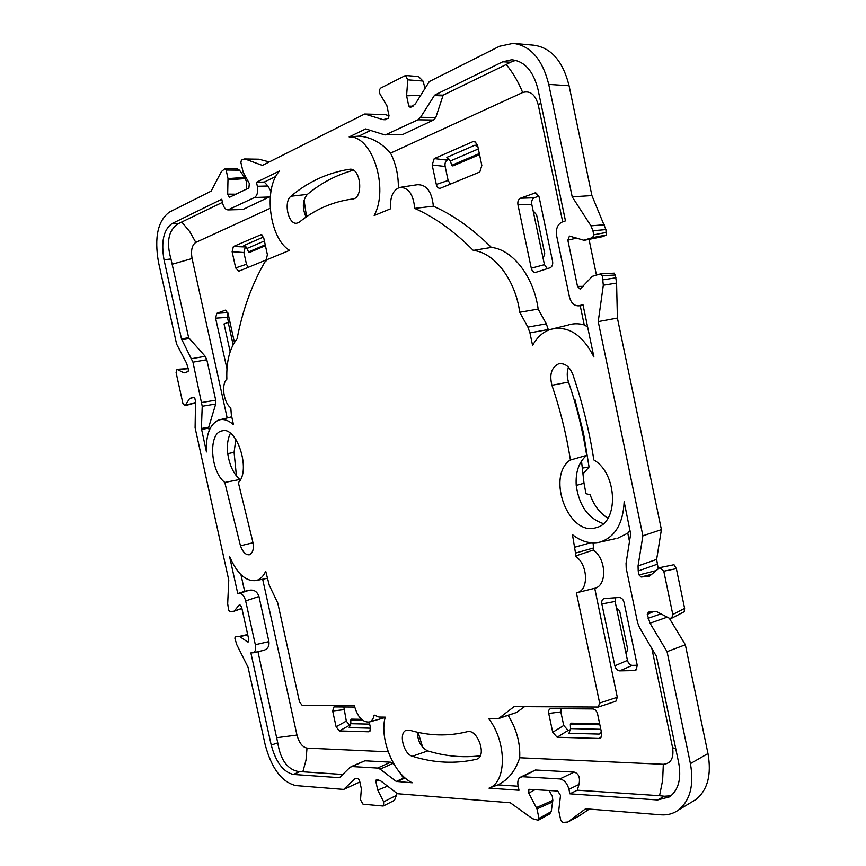 <?xml version="1.0" encoding="UTF-8"?>
<svg xmlns="http://www.w3.org/2000/svg" width="866" height="866" viewBox="0 0 866 866"><rect width="100%" height="100%" fill="white"/><g stroke="black" fill="none" stroke-linecap="round" stroke-linejoin="round"><path stroke-width="1.3" d="M306.542 216.76L304.063 200.035M228.516 322.293L227.433 317.378L227.975 313.113M233.376 246.529L232.12 251.703L235.671 267.93L238.778 271.231L266.122 259.973L267.399 254.723L263.751 237.988L261.283 234.567L233.376 246.529L246.128 246.972M245.186 247.384L243.909 252.526L232.12 251.703M248.228 267.345L246.474 264.249L243.909 252.526M236.429 475.975L234.08 452.312L235.844 439.311M239.969 480.457L239.785 479.472C233.463 473.68 229.447 465.074 227.758 453.665C226.816 445.416 227.704 438.629 230.421 433.314M226.968 368.678L215.58 318.168L216.803 313.34L225.474 310.136L228.072 313.492L234.426 342.46M249.668 252.385L248.52 251.941L247.037 248.455L243.844 245.554L263.372 237.078M224.792 482.47L224.5 482.21C210.503 471.266 208.154 433.834 221.48 431.019C236.483 424.925 251.443 470.433 238.356 482.6L252.287 539.702C254.301 547.702 253.348 552.725 249.43 554.77C245.792 555.149 242.805 552.151 240.467 545.797L224.792 482.47L239.785 479.472M422.695 747.336L418.105 732.376M343.824 706.97L346.313 721.107L349.593 725.232L350.676 725.264M248.661 641.598L247.427 641.836L248.141 642.031L248.791 639.606L241.538 606.795L239.536 604.598L234.08 611.19L229.815 611.591L228.635 610.097L227.682 603.689L228.765 580.047L195.099 427.804L195.532 401.478L194.893 398.587L193.724 397.234L189.686 398.457L184.945 405.753L182.899 403.415L176.079 372.618L177.01 369.338L184.036 372.9L188.063 371.568L188.507 369.695L186.623 363.309L176.599 344.094L158.489 262.225C154.202 237.414 157.829 220.711 169.368 212.127L211.174 191.126L221.371 171.598L224.835 168.74L226.123 170.017L228.007 178.602L227.671 194.136L229.371 197.372L248.888 187.944L249.332 183.495L243.162 172.215L240.867 162.418L241.419 160.167L243.108 159.29L245.457 159.16L262.376 165.395L364.662 114.009L385.078 114.561L389.029 115.752L388.249 118.361L383.108 119.66L364.662 114.009M246.258 189.221L246.529 181.817L244.623 177.4L239.481 170.169L226.123 170.017M412.974 106.269L408.774 106.063L410.462 107.503L415.366 103.866L429.309 81.534L499.53 46.255L513.202 43.343C530.62 45.725 542.462 59.408 548.741 84.392L572.199 196.831L590.958 225.842L592.907 230.702L593.762 234.805L592.625 237.609L583.684 240.207L569.427 236.061L567.836 240.185L577.503 286.408L580.101 289.125L592.322 276.319L600.43 273.894L602.281 275.713L603.321 285.206L598.222 321.6L642.897 535.805L638.047 565.942L638.21 570.997L639.032 574.948L641.111 577.005L649.262 576.323L659.773 567.609L663.789 571.203L672.806 614.503L671.745 618.194L669.321 618.227L656.623 611.602L648.439 612.089L647.27 614.362L650.009 623.217L667.058 651.643L690.418 763.617C694.175 784.856 690.256 800.281 678.663 809.894C673.456 813.683 667.491 815.328 660.758 814.809L585.6 808.79L567.804 822.04L562.575 822.451L560.778 820.362L558.722 810.695L560.518 795.41L557.747 791.026L528.888 789.294L528.758 793.137L536.974 808.887L538.998 818.392L538.078 820.21L532.438 818.662L510.28 802.76L397.44 793.721L380.975 781.078L378.399 779.974L376.201 779.92L375.866 781.489L377.728 790.041L383.67 801.862L383.584 805.867L382.967 806.019L363.016 804.189L360.516 799.827L361.349 788.753L359.498 780.32L358.123 778.566L354.833 778.75L343.683 789.413L295.804 785.581C281.818 782.085 271.621 768.51 265.212 744.857L248.044 667.221L236.721 644.564L234.87 638.231L235.271 636.629L239.438 636.38L247.427 641.836M603.007 236.559L606.222 235.022L605.908 229.587L591.922 195.597L569.07 85.734C562.878 61.075 551.068 47.554 533.64 45.173L514.664 43.473M531.789 204.376L517.955 204.831L531.28 268.2L544.433 264.66L531.789 204.376C531.334 201.118 532.168 198.92 534.268 197.805L538.858 196.084M544.433 264.66L547.323 268.655M449.259 159.214L447.213 160.091C445.362 161.228 444.68 163.349 445.146 166.456L448.123 180.485L450.417 184.09M306.066 217.095C302.05 207.894 302.494 200.327 307.376 194.385C321.189 182.921 336.528 174.856 353.393 170.212M227.173 417.942L192.079 258.523C190.726 250.426 191.971 245.046 195.813 242.404L270.149 208.316M229.891 321.795L224.034 323.927L230.15 351.758M607.975 518.182C599.878 513.235 593.924 505.419 590.136 494.735L585.99 493.696L584.009 483.239L581.508 461.015M614.86 665.813C615.748 668.931 617.361 670.609 619.71 670.858L634.453 670.576L636.174 669.905L637.235 665.305L624.061 602.433C623.152 599.272 621.507 597.627 619.125 597.486L604.187 598.568C602.206 599.207 601.426 600.993 601.848 603.927L614.86 665.813L627.46 660.357L626.15 654.122L627.633 648.97L619.655 610.898L616.419 607.726L615.098 601.469L615.455 597.746M627.46 660.357C628.337 663.453 629.961 665.12 632.31 665.359L637.224 665.25M561.006 708.68L560.843 711.917L563.723 725.492L568.128 730.428L570.402 730.482M408.774 106.063L406.587 95.79L407.767 79.834L405.472 75.494L380.813 88.018C379.2 89.447 378.929 91.46 380.012 94.058L386.875 105.641L389.029 115.752M209.161 430.597L208.706 427.209L215.71 404.021L202.222 406.273L201.399 428.497L206.454 451.922C205.805 434.743 209.875 424.134 218.676 420.064C223.417 418.581 228.353 420.129 233.495 424.719L231.352 414.966L230.789 407.81C223.612 402.917 221.014 384.201 226.86 379.156L226.849 379.102C226.253 361.62 229.663 348.197 237.067 338.833C242.653 310.006 251.898 284.438 264.812 262.127L267.756 259.345L289.601 250.35C269.607 238.962 263.026 188.647 279.491 171.013L256.477 182.261L264.282 182.055L275.821 176.447M202.222 406.273L192.956 362.172L181.481 338.877L188.658 337.697L170.948 258.966C166.001 241.408 168.643 229.555 178.851 223.406L222.443 202.384M170.948 258.966L164.01 259.778L181.481 338.877M164.01 259.778C160.924 241.776 163.566 229.717 171.933 223.623L221.761 199.245L222.616 203.153C223.72 207.439 225.496 209.691 227.964 209.908L254.528 197.502C257.299 195.597 258.241 191.862 257.354 186.298L256.477 182.261M593.145 542.885L593.416 547.994L575.511 553.082L575.284 556.069C587.895 563.918 589.183 590.147 577.178 592.625L576.399 592.809L599.64 703.04L598.244 707.046L514.101 706.624L498.524 718.585L516.515 712.491L499.714 717.968M575.511 553.082L572.448 534.647C581.519 541.78 590.731 544.259 600.084 542.073L615.856 538.598M520.812 776.997L535.469 770.004L574.169 772.104C578.737 773.5 580.35 777.614 578.997 784.444L568.93 789.316L569.882 793.819L657.586 799.967L669.602 796.872C678.457 790.084 681.499 778.805 678.738 763.022L656.45 656.331L639.465 627.449L637.571 622.578L626.215 568.334L626.053 563.322L630.665 534.008L624.159 501.793C623.087 523.703 615.066 537.126 600.084 542.073M568.93 789.316C567.219 783.254 564.177 779.79 559.826 778.945L522.577 776.715L520.195 777.322C518.041 778.945 517.338 781.814 518.095 785.917L519.015 790.257L489.009 788.147L497.961 784.877C508.364 779.671 515.606 770.632 519.687 757.761C520.412 743.19 516.58 729.075 508.201 715.435M498.524 718.585L488.846 718.834C506.935 742.454 506.762 782.171 489.009 788.147M350.99 766.702L364.878 760.792L390.718 762.188L392.947 763.401L380.109 769.149L396.26 781.424L412.227 782.767C393.738 774.366 379.059 738.308 385.251 717.145L378.972 717.048L374.166 715.067C373.43 718.823 371.828 721.14 369.349 722.017C362.551 722.482 357.539 716.994 354.324 705.563L302.082 705.227L299.517 701.947L277.759 602.974L269.326 585.394L265.71 571.214C263.351 576.42 260.114 579.538 256.022 580.566C245.673 581.606 236.84 573.498 229.512 556.253L237.76 593.567L244.634 591.305L240.964 574.71M380.109 769.149L377.533 768.066L352.061 766.551L349.994 767.33L339.775 777.397M262.669 579.224L296.973 735.072C299.095 742.79 302.44 747.142 307.008 748.116L306.012 760.164L302.84 771.79L299.625 771.725L293.379 774.442L339.201 777.657M293.379 774.442C283.29 772.017 275.908 762.232 271.231 745.074L250.869 652.91L253.262 652.758C255.416 651.817 256.109 649.132 255.329 644.705L245.663 600.907C244.331 596.111 242.339 593.6 239.666 593.372L237.76 593.567M562.694 221.858L538.23 104.829C535.242 94.405 530.046 90.313 522.663 92.532C518.528 82.162 513.051 72.82 506.22 64.517L510.583 62.2L502.735 61.8L511.633 59.776C524.536 61.096 533.326 70.969 537.992 89.371L565.466 220.884L561.98 222.107C557.466 224.402 555.68 228.992 556.643 235.866L569.395 296.822C571.008 302.819 574.05 305.828 578.51 305.839L582.97 304.648L593.903 356.976C582.298 334.222 567.652 325.075 549.975 329.513C542.722 332.154 536.931 337.469 532.59 345.469L529.938 332.847L527.903 327.11L519.719 312.236C515.432 279.859 494.443 252.504 473.312 250.415C454.26 231.244 434.71 217.236 414.684 208.381C413.418 194.276 408.406 187.283 399.637 187.413C392.839 190.217 389.841 197.329 390.663 208.749L374.177 215.537C389.126 188.139 372.239 135.388 349.16 136.925L358.838 136.114C370.756 136.925 381.311 142.587 390.523 153.12C395.816 163.436 398.436 174.997 398.382 187.835M506.22 64.517L443.165 95.152L435.782 117.538L433.541 120.017L402.214 134.728L384.093 134.685L365.733 128.915L349.16 136.925M385.392 134.88L417.932 119.789L420.573 117.289L434.321 95.574L435.003 94.924L443.165 95.152M502.735 61.8L435.003 94.924M476.224 759.33C455.094 764.029 433.812 763.011 412.357 756.245C403.643 754.134 398.447 733.318 405.927 730.417L409.564 730.2C429.006 735.938 448.198 736.446 467.142 731.738C477.285 728.295 487.212 755.715 477.014 759.071L477.339 758.93M570.402 459.835C566.353 434.396 560.205 409.542 551.934 385.283C549.26 374.642 551.425 367.52 558.429 363.915C564.632 362.724 569.438 366.253 572.837 374.513C582.342 402.311 589.345 430.792 593.827 459.943L594.336 460.279C617.501 474.135 618.8 522.588 596.512 527.524C569.254 537.515 545.807 477.274 570.001 460.138L586.693 455.343C578.889 461.989 575.403 472.024 576.226 485.425L584.009 483.239M349.409 169.303L345.999 169.866C325.562 173.741 307.203 182.542 290.944 196.246C283.301 201.854 288.291 224.846 296.8 223.212L299.441 222.064C315.159 209.323 332.88 201.637 352.592 199.007C364.056 198.379 360.732 166.889 349.409 169.303L349.853 169.26M351.607 719.137L350.752 719.992L350.849 723.705L349.182 727.624L370.367 728.176M354.67 707.057L333.984 706.905L332.652 710.975L336.105 726.769L339.375 730.936L368.851 731.792L369.793 731.445L370.431 727.646L369.219 722.06M359.866 781.976L343.683 789.413M194.255 397.386L189.686 398.457M237.327 168.881L239.481 170.169M269.272 161.931L258.869 159.203L245.457 159.16M244.515 158.965L258.869 159.203M425.087 88.3L422.965 81.025L407.767 79.834M420.681 95.347L406.587 95.79M405.472 75.494L418.516 76.544L422.965 81.025M589.01 239.362L596.447 275.074M598.222 321.6L617.404 318.071L661.408 529.635L656.644 559.393L638.047 565.942M658.182 568.659L656.644 559.393M591.922 195.597L572.199 196.831M531.28 268.2C532.168 271.318 533.727 272.682 535.967 272.281L550.202 267.735C552.237 266.62 553.028 264.487 552.573 261.305L539.085 196.907L535.578 192.793L520.412 198.227L534.268 197.805M517.955 204.831C517.5 201.551 518.312 199.342 520.412 198.227M533.131 210.784L536.595 214.876L544.768 253.835L543.101 258.274M432.177 164.995L434.223 158.597L473.139 141.559L474.655 141.429L477.577 145.326L481.832 165.493L479.786 171.998L440.502 188.182C438.532 188.647 437.135 187.402 436.312 184.426L432.177 164.995L445.146 166.456M477.87 146.7L474.839 145.228L477.61 145.466M453.145 165.817L451.879 165.254L450.244 161.022L446.856 157.374L474.839 145.228M188.658 337.697L205.188 356.305L206.812 359.736L215.721 400.189L215.71 404.021M270.279 196.485L242.891 209.507L227.964 209.908M270.95 191.332L267.93 185.995L264.282 182.055M603.418 523.638C588.209 518.518 579.148 505.776 576.226 485.425M626.15 654.122L616.419 607.726M560.843 711.917L548.719 713.465C548.286 710.672 548.979 709.059 550.787 708.615L592.939 708.94C595.191 709.265 596.739 710.964 597.583 714.028L601.708 733.524L600.907 737.756L599.175 738.46L601.61 736.598M548.719 713.465L552.714 732.279L563.723 725.492M568.128 730.428L557.119 737.247L552.714 732.279M557.119 737.247L599.175 738.46M601.275 731.51L599.153 734.087L601.534 732.712M571.246 723.175L570.326 724.203L570.532 728.62L568.951 733.307L599.153 734.087M617.404 318.071L616.581 283.085L615.336 274.998L614.156 273.191M661.408 529.635L642.897 535.805M684.216 611.71L684.616 608.387L676.357 568.626L674.008 564.729L659.773 567.609M691.793 802.003L696.091 799.426C707.706 789.835 711.668 774.54 707.977 753.55L685.352 644.759L669.277 618.205M685.352 644.759L667.058 651.643M579.397 815.783L589.281 809.082M549.509 813.878L551.22 811.637L552.822 800.357L552.324 796.406L549.098 790.431M387.589 786.155L377.728 790.041M383.584 805.867L394.506 800.292L396.379 795.389L396.217 792.769M593.416 547.994L593.253 550.072C606.384 558.657 607.337 585.697 594.726 588.306L617.296 697.271L599.64 703.04M594.39 588.393L580.144 591.889M615.163 701.373L615.878 701.243L617.296 697.271M524.504 706.688L516.515 712.491M497.961 784.877L518.16 786.231M569.882 793.819L577.308 790.203L659.556 795.713L664.406 796.233L657.586 799.967M578.997 784.444L577.308 790.203M671.042 795.789L664.406 796.233M630.091 530.187L627.763 533.175L617.804 538.165M593.253 550.072L575.284 556.069M262.993 650.518L263.296 650.442C267.572 649.294 269.445 646.35 268.915 641.619L258.966 596.479C257.18 591.446 253.857 589.389 248.986 590.309L244.634 591.305M257.96 651.676L277.759 742.876L271.231 745.074M299.625 771.725C287.88 770.047 280.584 760.435 277.759 742.876M302.84 771.79L342.752 774.464M396.92 781.695L403.772 778.566L399.821 772.504M395.156 766.107L392.947 763.401M403.772 778.566L406.024 778.707M510.583 62.2L515.768 60.328M370.594 130.409L358.838 136.114M400.958 187.218L417.358 184.718C426.537 184.48 431.874 191.646 433.357 206.205L414.684 208.381M433.357 206.205C453.221 214.963 472.576 228.711 491.412 247.427L473.312 250.415M491.412 247.427C512.769 249.592 533.857 276.806 538.165 309.097L519.719 312.236M538.165 309.097L546.316 323.819L527.903 327.11M548.459 330.098L546.316 323.819M587.624 326.937L584.225 324.912C578.466 323.278 572.913 323.375 567.566 325.205L554.576 328.387M480.24 755.802C462.769 757.902 445.276 756.267 427.761 750.909C421.32 747.726 417.823 741.48 417.282 732.192M551.934 385.283L568.518 382.068C566.819 376.829 566.819 371.871 568.497 367.195M568.518 382.068C576.659 405.916 582.721 430.337 586.693 455.343M388.185 751.796L307.008 748.116M580.22 305.72L584.225 324.912M390.523 153.12L522.663 92.532M651.773 648.071L672.622 747.802C673.975 758.129 670.879 763.628 663.324 764.288L519.687 757.761M627.763 533.175L629.495 541.456M574.136 399.713L574.916 399.54L573.963 399.107M582.45 468.084L589.064 466.99L583.478 433.011L574.916 399.54M583.11 473.864L589.064 466.99M227.758 453.665L234.08 452.312M225.019 310.223L225.95 310.234M216.803 313.34L227.823 312.615M215.58 318.168L227.433 317.378M226.275 366.827L227.13 366.589M260.504 234.654L261.997 234.859M235.671 267.93L246.474 264.249M239.979 604.555L239.243 604.825M236.05 194.201L227.671 194.136M385.283 119.714L383.108 119.66M233.116 344.744L228.213 322.401M248.52 251.941L265.245 244.818M247.037 248.455L264.411 240.986M240.467 545.797L253.034 542.733M339.375 730.936L349.593 725.232M368.851 731.792L370.226 730.882M332.652 710.975L343.824 709.687M336.105 726.769L346.313 721.107M247.73 634.821L240.044 636.586M355.904 778.437L354.248 779.194M241.885 608.365L234.372 610.963M188.29 368.7L177.519 369.457M195.716 402.452L185.454 405.31M245.262 178.569L228.115 179.814M576.843 238.042L567.836 240.185M569.07 85.734L548.741 84.392M604.457 224.727L590.958 225.842M536.768 193.215L534.311 192.956M473.139 141.559L475.921 142.143M434.223 158.597L447.213 160.091M436.312 184.426L448.123 180.485M290.944 196.246L307.376 194.385M192.079 258.523L172.421 264.162M195.813 242.404L189.73 231.59L181.817 222.118M601.848 603.927L615.098 601.469M619.71 670.858L632.31 665.359M634.453 670.576L636.856 669.039M247.654 634.497L239.438 636.38M244.623 177.4L228.007 178.602M605.908 229.587L592.907 230.702M606.492 232.402L593.762 234.805M606.222 235.022L592.625 237.609M603.201 236.515L584.788 240.207L603.18 236.526M583.294 286.321L577.503 286.408M615.336 274.998L602.281 275.713M615.921 277.802L603.126 279.805M616.581 283.085L603.321 285.206M657.262 564.221L638.21 570.997M655.822 570.683L639.032 574.948M651.589 574.331L641.111 577.005M676.357 568.626L663.789 571.203M684.616 608.387L672.806 614.503M652.867 611.818L647.27 614.362M660.91 613.842L648.093 618.313M667.242 617.144L650.009 623.217M707.977 753.55L690.418 763.617M580.404 815.209L568.009 821.888M535.361 789.489L528.758 793.137M552.822 800.357L536.498 807.599M552.789 801.862L536.974 808.887M551.22 811.637L538.998 818.392M378.864 780.039L375.866 781.489M396.379 795.389L383.67 801.862M267.93 185.995L257.354 186.298M269.543 196.993L254.528 197.502M242.891 209.507L229.003 209.648M178.851 223.406L171.933 223.623M181.795 339.753L189.134 338.53M205.188 356.305L191.711 358.665M206.812 359.736L192.956 362.172M215.721 400.189L201.854 402.484M201.399 428.497L208.706 427.209M201.486 429.428L208.619 428.172M535.469 770.004L522.577 776.715M574.169 772.104L559.826 778.945M590.677 542.733L575.067 547.117M248.986 590.309L239.666 593.372M258.966 596.479L245.663 600.907M268.915 641.619L255.329 644.705M364.878 760.792L352.061 766.551M390.718 762.188L377.533 768.066M396.26 781.424L403.275 778.209M434.321 95.574L442.667 95.801M435.782 117.538L420.573 117.289M433.541 120.017L417.932 119.789M402.214 134.728L387.048 134.479M365.322 129.023L366.264 129.034M548.33 329.502L529.938 332.847M583.121 305.384L579.441 305.655M412.357 756.245L427.761 750.909M362.529 720.22L350.752 719.992M369.674 724.128L350.849 723.705M450.244 161.022L478.335 148.941M451.879 165.254L479.309 153.553M600.809 729.302L570.532 728.62M599.857 724.777L570.326 724.203M663.324 764.288L662.642 780.255L659.556 795.713M672.622 747.802L675.686 748.441M296.973 735.072L276.936 737.68M538.23 104.829L540.871 103.162M221.48 431.019L222.486 430.803M249.43 252.482L265.429 245.673M345.999 169.866L351.109 169.325M220.332 419.653L231.752 416.806M241.917 608.484L234.091 611.19M195.759 402.744L184.945 405.753M188.258 368.559L177.01 369.338M237.598 168.827L225.095 168.686M614.265 273.147L600.441 273.894M684.421 611.602L671.745 618.194M696.091 799.426L678.663 809.894M580.112 815.393L567.804 822.04M550.116 813.704L538.63 820.07M615.878 701.243L598.244 707.046M577.178 592.625L594.726 588.306M369.349 722.017L385.164 717.513M256.022 580.566L267.269 578.282M263.296 650.442L253.262 652.758M512.975 59.851L511.633 59.776M583.154 305.503L578.51 305.839M405.927 730.417L406.5 730.19M558.429 363.915L559.674 363.633M361.468 719.321L351.455 719.137M452.853 165.936L479.526 154.592M599.629 723.705L571.062 723.175"/></g></svg>
